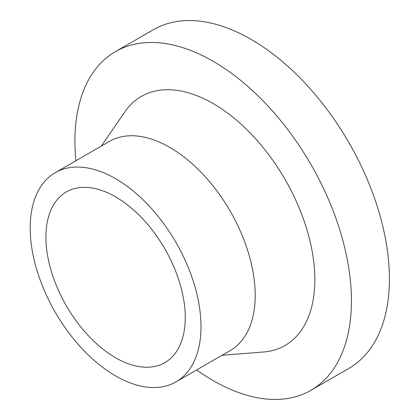 <?xml version="1.0" encoding="UTF-8"?>
<svg xmlns="http://www.w3.org/2000/svg" width="420" height="420" viewBox="0 0 420 420"><rect width="100%" height="100%" fill="white"/><g stroke="black" fill="none" stroke-linecap="round" stroke-linejoin="round"><path stroke-width="0.63" d="M196.681 369.936A195.531 112.891 -120 0 0 213.181 380.604A195.531 112.891 -120 0 0 310.947 390.29L348.899 368.377A195.531 112.891 -120 0 0 348.905 142.601A195.531 112.891 -120 0 0 153.374 29.71L115.421 51.623A195.531 112.891 -120 0 0 75.91 160.76M310.947 390.29A195.531 112.891 -120 0 0 310.947 164.514A195.531 112.891 -120 0 0 115.421 51.623M115.589 357.751A98.532 56.889 -120 0 0 164.855 362.633A98.532 56.889 -120 0 0 164.855 248.861A98.532 56.889 -120 0 0 66.323 191.972A98.532 56.889 -120 0 0 51.219 270.926A98.532 56.889 -120 0 0 115.589 357.751M115.589 375.911A120.766 69.725 -120 0 0 175.97 381.89A120.766 69.725 -120 0 0 175.975 242.44A120.766 69.725 -120 0 0 55.204 172.715A120.766 69.725 -120 0 0 36.692 269.488A120.766 69.725 -120 0 0 115.589 375.911M175.97 381.89L230.191 350.584A120.766 69.725 -120 0 0 230.191 211.134A120.766 69.725 -120 0 0 109.426 141.409L55.204 172.715M222.038 355.294L263.435 352.012A143.771 83.008 -120 0 0 285.07 179.456A143.771 83.008 -120 0 0 124.808 111.909L101.273 146.118"/></g></svg>
